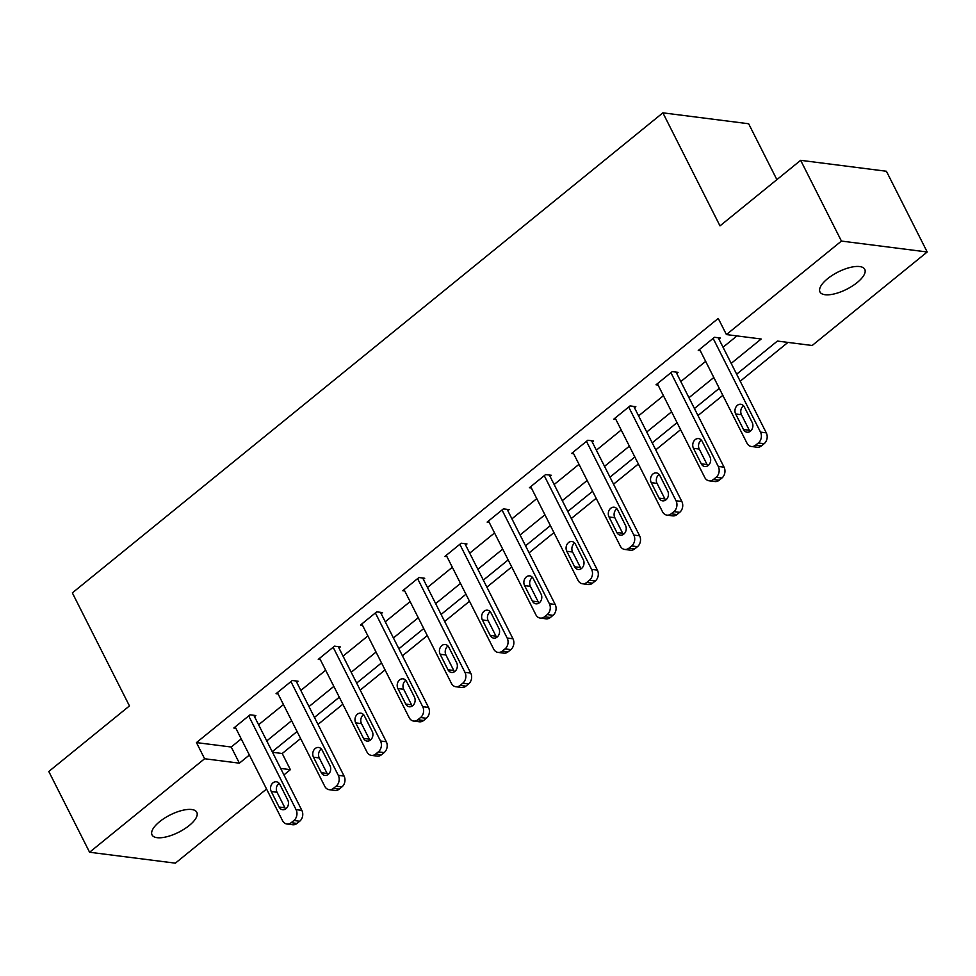 <?xml version="1.0" encoding="UTF-8"?>
<svg xmlns="http://www.w3.org/2000/svg" width="976" height="976" viewBox="0 0 976 976"><rect width="100%" height="100%" fill="white"/><g stroke="black" fill="none" stroke-linecap="round" stroke-linejoin="round"><path stroke-width="1.46" d="M159.588 821.707A25.083 9.638 -26.8 0 1 196.81 812.288A25.083 9.638 -26.8 0 1 189.259 825.489A25.083 9.638 -26.8 0 1 152.036 834.907A25.083 9.638 -26.8 0 1 159.588 821.707M827.538 278.746A25.083 9.638 -26.8 0 1 864.76 269.327A25.083 9.638 -26.8 0 1 857.209 282.528A25.083 9.638 -26.8 0 1 819.974 291.946A25.083 9.638 -26.8 0 1 827.538 278.746M776.884 179.645L748.653 123.757L662.887 112.838L72.346 592.883L129.454 705.929L48.8 771.491L89.585 852.243L204.606 758.742L239.376 763.171L249.392 755.034M662.887 112.838L719.995 225.883L800.649 160.32L886.415 171.251L927.2 251.991L812.178 345.492L777.408 341.063L736.648 374.198M272.511 752.276L282.223 753.509L300.62 738.551M317.993 724.424L342.844 704.233M360.217 690.105L385.056 669.914M402.441 655.787L427.281 635.596M444.653 621.468L469.505 601.277M486.878 587.149L511.729 566.946M529.102 552.831L553.941 532.628M571.314 518.512L596.165 498.309M613.538 484.181L638.389 463.99M655.762 449.863L680.601 429.672M697.974 415.544L722.826 395.353M740.198 381.226L787.949 342.405M282.223 753.509L290.372 769.661L283.931 774.895M266.558 789.023L175.351 863.162L89.585 852.243M731.183 363.377L761.182 339.001L726.412 334.573L718.251 318.42L196.457 742.59L231.227 747.018L241.231 738.881M258.603 724.753L283.455 704.562M300.828 690.435L325.667 670.244M343.052 656.116L367.891 635.925M385.264 621.797L410.115 601.606M427.488 587.479L452.327 567.276M469.712 553.16L494.551 532.957M511.924 518.829L536.776 498.638M554.148 484.511L578.988 464.32M596.373 450.192L621.212 430.001M638.585 415.874L663.436 395.683M680.809 381.555L705.66 361.352M723.033 347.236L736.953 335.915M718.934 339.123L720.288 338.025L714.493 337.281L698.255 350.482L700.292 350.738M676.71 373.442L678.064 372.344L672.269 371.6L656.031 384.8L658.068 385.069M634.498 407.761L635.84 406.663L630.045 405.918L613.806 419.119L615.856 419.387M592.273 442.079L593.628 440.981L587.833 440.249L571.594 453.45L573.632 453.706M550.049 476.398L551.403 475.3L545.608 474.568L529.37 487.768L531.408 488.024M507.825 510.729L509.179 509.618L503.384 508.886L487.146 522.087L489.196 522.343M465.613 545.047L466.967 543.949L461.172 543.205L444.934 556.405L446.971 556.662M423.389 579.366L424.743 578.268L418.948 577.524L402.71 590.724L404.747 590.98M381.165 613.684L382.519 612.586L376.724 611.842L360.486 625.043L362.535 625.311M338.953 648.003L340.307 646.905L334.512 646.161L318.274 659.361L320.311 659.63M296.728 682.322L298.083 681.224L292.288 680.492L276.049 693.692L278.087 693.948M254.504 716.64L255.858 715.542L250.063 714.81L233.825 728.011L235.863 728.267M800.649 160.32L841.434 241.072L927.2 251.991M196.457 742.59L204.606 758.742M726.412 334.573L841.434 241.072M266.765 740.906L291.604 720.715M308.989 706.587L333.829 686.396M351.201 672.269L376.053 652.066M393.426 637.95L418.265 617.747M435.65 603.619L460.489 583.428M477.862 569.301L502.713 549.11M520.086 534.982L544.925 514.791M562.31 500.664L587.149 480.473M604.522 466.345L629.374 446.154M646.746 432.026L671.586 411.823M688.971 397.708L713.81 377.505M280.661 768.429L290.372 769.661M719.275 388.326L694.436 408.517M677.051 422.645L652.212 442.836M634.839 456.963L609.988 477.154M592.615 491.282L567.776 511.485M550.391 525.6L525.552 545.804M508.179 559.919L483.327 580.122M465.955 594.25L441.103 614.441M423.73 628.568L398.891 648.759M381.518 662.887L356.667 683.078M339.294 697.206L314.443 717.397M297.07 731.524L272.231 751.727M231.227 747.018L239.376 763.171M713.139 338.379L760.487 432.112A7.832 6.295 -82.7 0 1 758.34 442.97L755.631 445.178A7.832 6.295 -82.7 0 1 751.374 446.496A7.832 6.295 -82.7 0 1 746.957 443.116L699.609 349.384M751.374 446.496L757.169 447.228A7.832 6.295 97.3 0 0 761.426 445.91L764.135 443.714A7.832 6.295 97.3 0 0 766.282 432.856L718.251 337.757M752.179 422.462A6.271 5.039 97.3 0 1 752.045 429.184A6.271 5.039 97.3 0 1 747.055 432.209A6.271 5.039 97.3 0 1 743.517 429.513L735.684 414.007A6.271 5.039 97.3 0 1 735.819 407.285A6.271 5.039 97.3 0 1 740.808 404.259A6.271 5.039 97.3 0 1 744.346 406.968L752.179 422.462M750.093 431.429A6.271 5.039 97.3 0 1 749.312 430.245L741.479 414.739A6.271 5.039 97.3 0 1 743.553 405.784M670.915 372.698L718.263 466.43A7.832 6.295 -82.7 0 1 716.116 477.301L713.407 479.497A7.832 6.295 -82.7 0 1 709.149 480.814A7.832 6.295 -82.7 0 1 704.733 477.435L657.385 383.702M709.149 480.814L714.944 481.546A7.832 6.295 97.3 0 0 719.202 480.229L721.911 478.033A7.832 6.295 97.3 0 0 724.058 467.175L676.026 372.088M709.955 456.792A6.271 5.039 97.3 0 1 709.82 463.515A6.271 5.039 97.3 0 1 704.831 466.528A6.271 5.039 97.3 0 1 701.293 463.832L693.46 448.326A6.271 5.039 97.3 0 1 693.594 441.603A6.271 5.039 97.3 0 1 698.584 438.59A6.271 5.039 97.3 0 1 702.122 441.286L709.955 456.792M707.881 465.747A6.271 5.039 97.3 0 1 707.088 464.564L699.255 449.058A6.271 5.039 97.3 0 1 701.341 440.103M628.703 407.029L676.039 500.761A7.832 6.295 -82.7 0 1 673.891 511.619L671.183 513.815A7.832 6.295 -82.7 0 1 666.937 515.133A7.832 6.295 -82.7 0 1 662.509 511.753L615.161 418.021M666.937 515.133L672.732 515.865A7.832 6.295 97.3 0 0 676.978 514.559L679.686 512.351A7.832 6.295 97.3 0 0 681.834 501.493L633.802 406.406M667.73 491.111A6.271 5.039 97.3 0 1 667.596 497.833A6.271 5.039 97.3 0 1 662.606 500.847A6.271 5.039 97.3 0 1 659.068 498.15L651.248 482.644A6.271 5.039 97.3 0 1 651.382 475.922A6.271 5.039 97.3 0 1 656.36 472.909A6.271 5.039 97.3 0 1 659.898 475.605L667.73 491.111M665.656 500.066A6.271 5.039 97.3 0 1 664.863 498.882L657.043 483.388A6.271 5.039 97.3 0 1 659.117 474.434M586.478 441.347L633.827 535.08A7.832 6.295 -82.7 0 1 631.679 545.938L628.971 548.134A7.832 6.295 -82.7 0 1 624.713 549.451A7.832 6.295 -82.7 0 1 620.297 546.072L572.949 452.339M624.713 549.451L630.508 550.196A7.832 6.295 97.3 0 0 634.766 548.878L637.474 546.67A7.832 6.295 97.3 0 0 639.622 535.812L591.59 440.725M625.518 525.43A6.271 5.039 97.3 0 1 625.372 532.152A6.271 5.039 97.3 0 1 620.394 535.165A6.271 5.039 97.3 0 1 616.856 532.469L609.024 516.963A6.271 5.039 97.3 0 1 609.158 510.241A6.271 5.039 97.3 0 1 614.148 507.227A6.271 5.039 97.3 0 1 617.686 509.923L625.518 525.43M623.432 534.384A6.271 5.039 97.3 0 1 622.651 533.201L614.819 517.707A6.271 5.039 97.3 0 1 616.893 508.752M544.254 475.666L591.602 569.398A7.832 6.295 -82.7 0 1 589.455 580.256L586.747 582.452A7.832 6.295 -82.7 0 1 582.489 583.77A7.832 6.295 -82.7 0 1 578.073 580.403L530.724 486.67M582.489 583.77L588.284 584.514A7.832 6.295 97.3 0 0 592.542 583.197L595.25 581.001A7.832 6.295 97.3 0 0 597.397 570.13L549.366 475.044M583.294 559.748A6.271 5.039 97.3 0 1 583.16 566.47A6.271 5.039 97.3 0 1 578.17 569.484A6.271 5.039 97.3 0 1 574.632 566.788L566.8 551.281A6.271 5.039 97.3 0 1 566.934 544.559A6.271 5.039 97.3 0 1 571.924 541.546A6.271 5.039 97.3 0 1 575.462 544.242L583.294 559.748M581.22 568.703A6.271 5.039 97.3 0 1 580.427 567.532L572.595 552.026A6.271 5.039 97.3 0 1 574.681 543.071M502.03 509.984L549.378 603.717A7.832 6.295 -82.7 0 1 547.231 614.575L544.523 616.771A7.832 6.295 -82.7 0 1 540.277 618.089A7.832 6.295 -82.7 0 1 535.848 614.721L488.5 520.989M540.277 618.089L546.072 618.833A7.832 6.295 97.3 0 0 550.318 617.515L553.026 615.319A7.832 6.295 97.3 0 0 555.173 604.461L507.142 509.362M541.07 594.067A6.271 5.039 97.3 0 1 540.936 600.789A6.271 5.039 97.3 0 1 535.946 603.815A6.271 5.039 97.3 0 1 532.408 601.106L524.588 585.6A6.271 5.039 97.3 0 1 524.722 578.89A6.271 5.039 97.3 0 1 529.7 575.864A6.271 5.039 97.3 0 1 533.238 578.561L541.07 594.067M538.996 603.022A6.271 5.039 97.3 0 1 538.203 601.85L530.383 586.344A6.271 5.039 97.3 0 1 532.457 577.389M459.818 544.303L507.166 638.036A7.832 6.295 -82.7 0 1 505.019 648.894L502.311 651.102A7.832 6.295 -82.7 0 1 498.053 652.407A7.832 6.295 -82.7 0 1 493.636 649.04L446.288 555.307M498.053 652.407L503.848 653.151A7.832 6.295 97.3 0 0 508.106 651.834L510.814 649.638A7.832 6.295 97.3 0 0 512.961 638.78L464.918 543.681M498.858 628.385A6.271 5.039 97.3 0 1 498.712 635.108A6.271 5.039 97.3 0 1 493.734 638.133A6.271 5.039 97.3 0 1 490.196 635.425L482.364 619.931A6.271 5.039 97.3 0 1 482.498 613.209A6.271 5.039 97.3 0 1 487.488 610.183A6.271 5.039 97.3 0 1 491.026 612.891L498.858 628.385M496.772 637.34A6.271 5.039 97.3 0 1 495.991 636.169L488.159 620.663A6.271 5.039 97.3 0 1 490.233 611.708M417.594 578.622L464.942 672.354A7.832 6.295 -82.7 0 1 462.795 683.212L460.086 685.42A7.832 6.295 -82.7 0 1 455.829 686.738A7.832 6.295 -82.7 0 1 451.412 683.359L404.064 589.626M455.829 686.738L461.624 687.47A7.832 6.295 97.3 0 0 465.881 686.152L468.59 683.956A7.832 6.295 97.3 0 0 470.737 673.098L422.706 577.999M456.634 662.716A6.271 5.039 97.3 0 1 456.5 669.426A6.271 5.039 97.3 0 1 451.51 672.452A6.271 5.039 97.3 0 1 447.972 669.756L440.139 654.249A6.271 5.039 97.3 0 1 440.274 647.527A6.271 5.039 97.3 0 1 445.263 644.502A6.271 5.039 97.3 0 1 448.801 647.21L456.634 662.716M454.56 671.671A6.271 5.039 97.3 0 1 453.767 670.488L445.934 654.981A6.271 5.039 97.3 0 1 448.008 646.027M375.37 612.94L422.718 706.673A7.832 6.295 -82.7 0 1 420.571 717.543L417.862 719.739A7.832 6.295 -82.7 0 1 413.617 721.057A7.832 6.295 -82.7 0 1 409.188 717.677L361.84 623.945M413.617 721.057L419.412 721.789A7.832 6.295 97.3 0 0 423.657 720.471L426.366 718.275A7.832 6.295 97.3 0 0 428.513 707.417L380.481 612.33M414.41 697.035A6.271 5.039 97.3 0 1 414.275 703.757A6.271 5.039 97.3 0 1 409.286 706.77A6.271 5.039 97.3 0 1 405.748 704.074L397.915 688.568A6.271 5.039 97.3 0 1 398.062 681.846A6.271 5.039 97.3 0 1 403.039 678.832A6.271 5.039 97.3 0 1 406.577 681.529L414.41 697.035M412.336 705.99A6.271 5.039 97.3 0 1 411.543 704.806L403.71 689.3A6.271 5.039 97.3 0 1 405.796 680.345M333.158 647.271L380.506 741.004A7.832 6.295 -82.7 0 1 378.346 751.862L375.65 754.058A7.832 6.295 -82.7 0 1 371.392 755.375A7.832 6.295 -82.7 0 1 366.964 751.996L319.628 658.263M371.392 755.375L377.187 756.107A7.832 6.295 97.3 0 0 381.445 754.802L384.141 752.594A7.832 6.295 97.3 0 0 386.301 741.736L338.257 646.649M372.198 731.353A6.271 5.039 97.3 0 1 372.051 738.076A6.271 5.039 97.3 0 1 367.074 741.089A6.271 5.039 97.3 0 1 363.536 738.393L355.703 722.887A6.271 5.039 97.3 0 1 355.837 716.164A6.271 5.039 97.3 0 1 360.827 713.151A6.271 5.039 97.3 0 1 364.365 715.847L372.198 731.353M370.111 740.308A6.271 5.039 97.3 0 1 369.331 739.125L361.498 723.631A6.271 5.039 97.3 0 1 363.572 714.676M290.933 681.59L338.282 775.322A7.832 6.295 -82.7 0 1 336.134 786.18L333.426 788.376A7.832 6.295 -82.7 0 1 329.168 789.694A7.832 6.295 -82.7 0 1 324.752 786.314L277.404 692.582M329.168 789.694L334.963 790.438A7.832 6.295 97.3 0 0 339.221 789.12L341.929 786.912A7.832 6.295 97.3 0 0 344.077 776.054L296.045 680.967M329.973 765.672A6.271 5.039 97.3 0 1 329.839 772.394A6.271 5.039 97.3 0 1 324.849 775.408A6.271 5.039 97.3 0 1 321.311 772.711L313.479 757.205A6.271 5.039 97.3 0 1 313.613 750.483A6.271 5.039 97.3 0 1 318.603 747.47A6.271 5.039 97.3 0 1 322.141 750.166L329.973 765.672M327.899 774.627A6.271 5.039 97.3 0 1 327.106 773.456L319.274 757.949A6.271 5.039 97.3 0 1 321.348 748.995M248.709 715.908L296.057 809.641A7.832 6.295 -82.7 0 1 293.91 820.499L291.202 822.695A7.832 6.295 -82.7 0 1 286.956 824.012A7.832 6.295 -82.7 0 1 282.528 820.645L235.179 726.913M286.956 824.012L292.751 824.757A7.832 6.295 97.3 0 0 296.997 823.439L299.705 821.243A7.832 6.295 97.3 0 0 301.852 810.373L253.821 715.286M287.749 799.991A6.271 5.039 97.3 0 1 287.615 806.713A6.271 5.039 97.3 0 1 282.625 809.726A6.271 5.039 97.3 0 1 279.087 807.03L271.255 791.524A6.271 5.039 97.3 0 1 271.401 784.802A6.271 5.039 97.3 0 1 276.379 781.788A6.271 5.039 97.3 0 1 279.917 784.484L287.749 799.991M285.675 808.945A6.271 5.039 97.3 0 1 284.882 807.774L277.05 792.268A6.271 5.039 97.3 0 1 279.136 783.313M766.282 432.856L760.487 432.112M764.135 443.714L758.34 442.97M761.426 445.91L755.631 445.178M743.517 429.513L749.312 430.245M735.684 414.007L741.479 414.739M724.058 467.175L718.263 466.43M721.911 478.033L716.116 477.301M719.202 480.229L713.407 479.497M701.293 463.832L707.088 464.564M693.46 448.326L699.255 449.058M681.834 501.493L676.039 500.761M679.686 512.351L673.891 511.619M676.978 514.559L671.183 513.815M659.068 498.15L664.863 498.882M651.248 482.644L657.043 483.388M639.622 535.812L633.827 535.08M637.474 546.67L631.679 545.938M634.766 548.878L628.971 548.134M616.856 532.469L622.651 533.201M609.024 516.963L614.819 517.707M597.397 570.13L591.602 569.398M595.25 581.001L589.455 580.256M592.542 583.197L586.747 582.452M574.632 566.788L580.427 567.532M566.8 551.281L572.595 552.026M555.173 604.461L549.378 603.717M553.026 615.319L547.231 614.575M550.318 617.515L544.523 616.771M532.408 601.106L538.203 601.85M524.588 585.6L530.383 586.344M512.961 638.78L507.166 638.036M510.814 649.638L505.019 648.894M508.106 651.834L502.311 651.102M490.196 635.425L495.991 636.169M482.364 619.931L488.159 620.663M470.737 673.098L464.942 672.354M468.59 683.956L462.795 683.212M465.881 686.152L460.086 685.42M447.972 669.756L453.767 670.488M440.139 654.249L445.934 654.981M428.513 707.417L422.718 706.673M426.366 718.275L420.571 717.543M423.657 720.471L417.862 719.739M405.748 704.074L411.543 704.806M397.915 688.568L403.71 689.3M386.301 741.736L380.506 741.004M384.141 752.594L378.346 751.862M381.445 754.802L375.65 754.058M363.536 738.393L369.331 739.125M355.703 722.887L361.498 723.631M344.077 776.054L338.282 775.322M341.929 786.912L336.134 786.18M339.221 789.12L333.426 788.376M321.311 772.711L327.106 773.456M313.479 757.205L319.274 757.949M301.852 810.373L296.057 809.641M299.705 821.243L293.91 820.499M296.997 823.439L291.202 822.695M279.087 807.03L284.882 807.774M271.255 791.524L277.05 792.268"/></g></svg>
